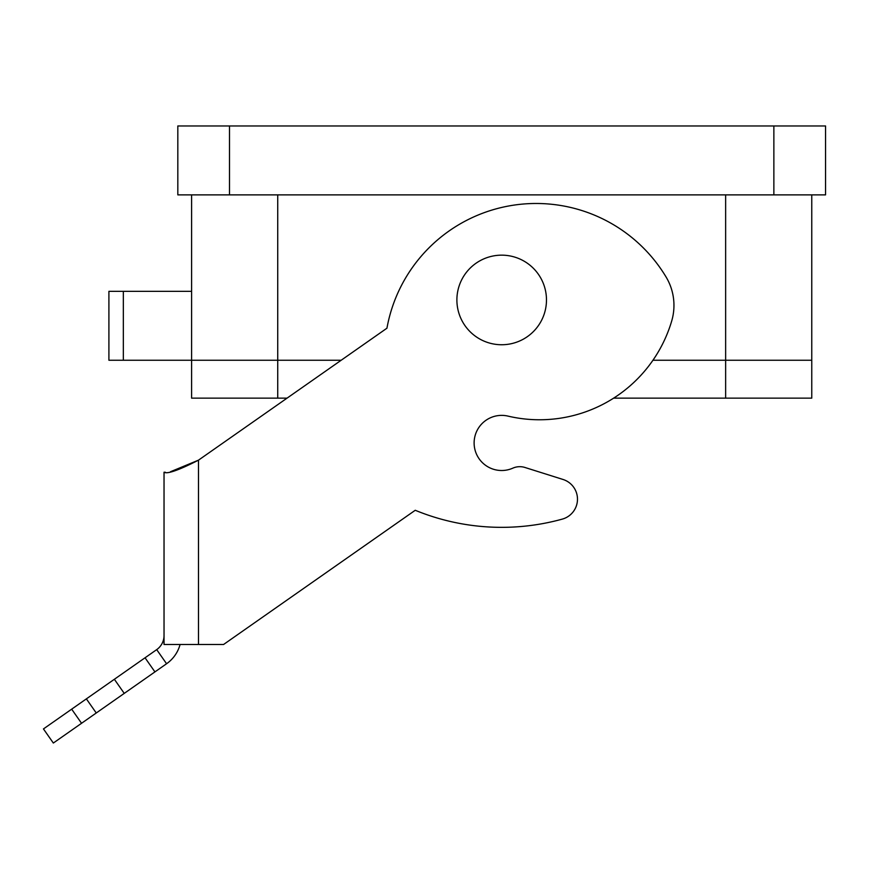<?xml version="1.0" encoding="UTF-8"?>
<svg xmlns="http://www.w3.org/2000/svg" width="869" height="869" viewBox="0 0 869 869"><rect width="100%" height="100%" fill="white"/><g stroke="black" fill="none" stroke-linecap="round" stroke-linejoin="round"><path stroke-width="1.3" d="M177.819 194.873L825.55 194.873L825.55 125.962L177.819 125.962L177.819 194.873M123.333 360.244L108.907 360.244L108.907 291.343L123.333 291.343L123.333 360.244L191.604 360.244L191.604 194.873M191.604 360.244L277.732 360.244L191.604 360.244L191.604 398.143L287.052 398.143M725.637 194.873L725.637 398.143L811.765 398.143L811.765 360.244L652.945 360.244L811.765 360.244L811.765 194.873M277.732 398.143L277.732 360.244L341.18 360.244L277.732 360.244L277.732 194.873M123.333 291.343L191.604 291.343M524.974 467.479L563.025 479.471L524.974 467.479A17.228 17.228 0 0 0 512.829 468.152A27.558 27.558 0 0 1 474.854 436.629A27.558 27.558 0 0 1 507.996 416.11A137.813 137.813 0 0 0 671.694 321.019A55.127 55.127 0 0 0 666.078 276.994A151.597 151.597 0 0 0 386.944 328.2L198.49 460.157C178.71 470.248 167.228 474.268 164.035 472.225L165.284 472.225M170.552 471.704L198.49 460.157L198.49 644.494L223.572 644.494L415.241 510.277A227.396 227.396 0 0 0 562.319 519.108A20.671 20.671 0 0 0 563.025 479.471M164.599 472.236L164.035 472.225L164.035 644.494L198.49 644.494M164.035 565.252L164.035 644.494M164.035 635.521A17.228 17.228 -75.5 0 1 156.692 649.632L145.047 657.79L154.932 671.9L166.576 663.742A34.456 34.456 -75.5 0 0 180.079 644.494M462.373 321.421A44.786 44.786 0 0 0 523.16 339.258A44.786 44.786 0 0 0 540.996 278.482A44.786 44.786 0 0 0 480.209 260.646A44.786 44.786 0 0 0 462.373 321.421M164.035 472.225L164.035 564.991L164.035 472.225M81.556 723.28L53.335 743.038L43.45 728.928L71.671 709.169L81.556 723.28L154.932 671.9M71.671 709.169L145.047 657.79M43.45 728.928L53.335 743.038L43.45 728.928M725.637 398.143L613.633 398.143M229.503 194.873L229.503 125.962M773.866 194.873L773.866 125.962M156.692 649.632L166.576 663.742M124.245 693.386L114.36 679.276M96.253 712.982L86.368 698.872"/></g></svg>
